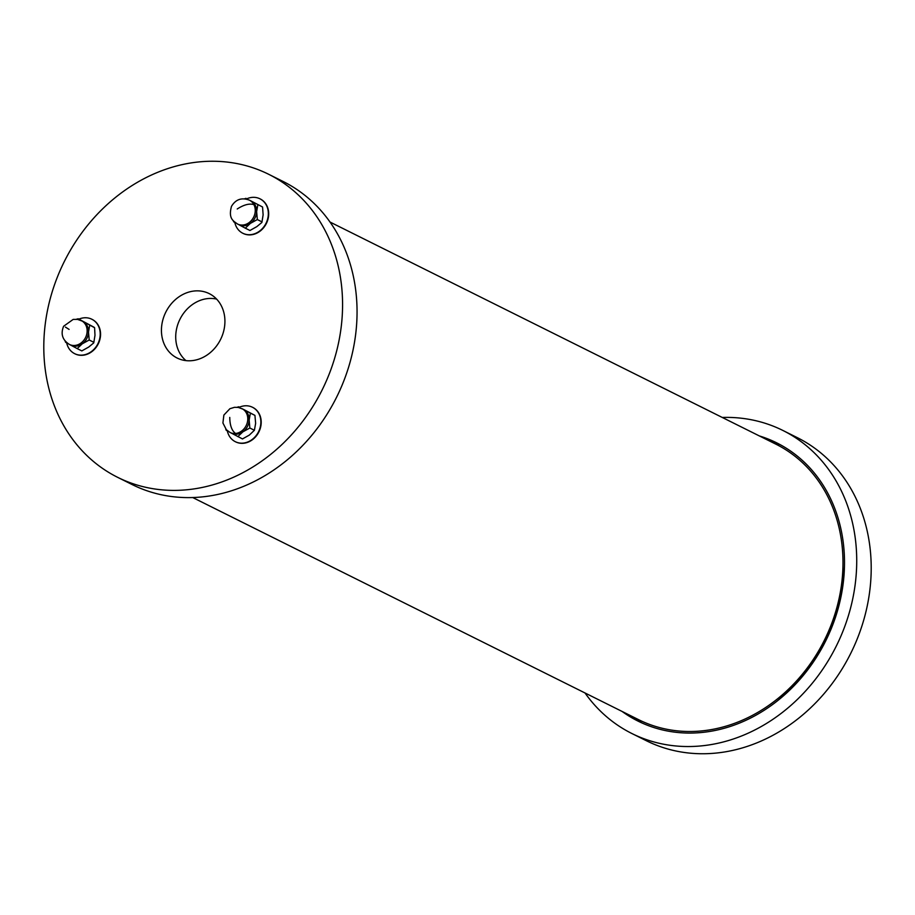 <?xml version="1.0" encoding="UTF-8"?>
<svg xmlns="http://www.w3.org/2000/svg" width="915" height="915" viewBox="0 0 915 915"><rect width="100%" height="100%" fill="white"/><g stroke="black" fill="none" stroke-linecap="round" stroke-linejoin="round"><path stroke-width="1.37" d="M216.615 299.102A35.079 29.84 -63.5 0 0 180.495 318.203A35.079 29.84 -63.5 0 0 185.974 360.624M220.023 340.529A35.982 30.607 116.5 0 1 178.551 358.68A35.982 30.607 116.5 0 1 166.336 311.111A35.982 30.607 116.5 0 1 210.599 294.356A35.982 30.607 116.5 0 1 220.023 340.529M117.692 477.356L132.172 484.573A169.298 144.021 -63.5 0 0 336.571 397.259A169.298 144.021 -63.5 0 0 283.158 181.502L268.667 174.285A169.298 144.021 -63.5 0 0 66.852 256.612A169.298 144.021 -63.5 0 0 117.692 477.356A169.298 144.021 -63.5 0 0 322.091 390.042A169.298 144.021 -63.5 0 0 268.667 174.285M192.733 497.543L638.556 719.648A153.903 130.925 -63.5 0 0 822.025 644.812A153.903 130.925 -63.5 0 0 775.806 444.13L329.995 222.036M842.955 566.156A144.673 123.067 116.5 0 1 823.26 645.075A144.673 123.067 116.5 0 1 776.4 699.735M642.044 722.999A155.447 132.229 116.5 0 1 630.058 715.416M767.319 439.898A155.447 132.229 116.5 0 1 780.598 444.896M759.347 435.929A155.447 132.229 116.5 0 1 776.652 442.826A155.447 132.229 116.5 0 1 823.328 645.51A155.447 132.229 116.5 0 1 638.018 721.1A155.447 132.229 116.5 0 1 622.097 711.447M722.267 417.457A169.298 144.021 116.5 0 1 782.828 430.427A169.298 144.021 116.5 0 1 833.668 651.171A169.298 144.021 116.5 0 1 631.842 733.498A169.298 144.021 116.5 0 1 585.005 692.964M782.828 430.427L797.308 437.644A169.298 144.021 116.5 0 1 848.148 658.388A169.298 144.021 116.5 0 1 646.333 740.715L631.842 733.498M74.836 353.762A19.238 16.367 -63.5 0 0 75.007 353.842A19.238 16.367 -63.5 0 0 98.237 343.926A19.238 16.367 -63.5 0 0 92.163 319.404A19.238 16.367 -63.5 0 0 91.992 319.324M66.681 342.896A19.238 16.367 -63.5 0 0 74.664 353.67A19.238 16.367 -63.5 0 0 97.894 343.754A19.238 16.367 -63.5 0 0 91.82 319.232A19.238 16.367 -63.5 0 0 78.919 319.129M94.291 327.364L78.255 318.809L94.588 327.719L94.988 335.29L93.765 342.873L88.721 347.048L81.835 350.903M81.881 350.937L77.192 348.604L82.224 343.823A13.325 11.335 -63.5 0 0 88.503 332.065L89.739 325.1M78.152 318.775L76.425 319.255M93.753 342.267L89.213 340.003L88.503 332.065A13.325 11.335 -63.5 0 0 83.025 321.462A13.325 11.335 -63.5 0 0 82.693 321.291L77.615 319.404L73.2 319.392L63.627 326.255C60.47 333.929 62.403 340.003 69.437 344.463A13.325 11.335 -63.5 0 0 85.53 337.589A13.325 11.335 -63.5 0 0 81.309 320.605M65.125 341.055L65.56 342.244L67.859 343.548M69.105 344.292A13.325 11.335 -63.5 0 0 69.437 344.463L70.81 345.149A13.325 11.335 -63.5 0 1 70.478 344.978L77.192 348.604M70.81 345.149A13.325 11.335 -63.5 0 0 82.224 343.823L89.213 340.003M242.967 233.325A19.238 16.367 -63.5 0 0 243.138 233.417A19.238 16.367 -63.5 0 0 263.44 227.949A19.238 16.367 -63.5 0 0 266.734 205.429A19.238 16.367 -63.5 0 0 260.295 198.978A19.238 16.367 -63.5 0 0 260.123 198.887M234.812 222.459A19.238 16.367 -63.5 0 0 242.784 233.245A19.238 16.367 -63.5 0 0 263.097 227.766A19.238 16.367 -63.5 0 0 266.391 205.257A19.238 16.367 -63.5 0 0 259.94 198.807A19.238 16.367 -63.5 0 0 247.039 198.704M261.884 221.83L257.332 219.566L256.635 211.628A13.325 11.335 -63.5 0 0 251.156 201.037L262.559 206.996L263.12 214.865L261.896 222.436L256.841 226.623L249.967 230.477M250.012 230.511L245.311 228.178L250.355 223.386L257.332 219.566M262.411 206.927L251.156 201.037A13.325 11.335 -63.5 0 0 250.824 200.865L249.452 200.179A13.325 11.335 -63.5 0 1 253.913 204.651C249.475 203.244 243.905 204.686 237.237 208.986M245.311 228.178L238.598 224.541A13.325 11.335 -63.5 0 0 238.941 224.724A13.325 11.335 -63.5 0 0 250.355 223.386A13.325 11.335 -63.5 0 0 256.635 211.628L257.87 204.663M233.245 220.618L233.68 221.819L235.99 223.111M245.975 198.326L244.557 198.818M235.487 441.773A19.238 16.367 -63.5 0 0 235.658 441.865A19.238 16.367 -63.5 0 0 243.562 443.272A19.238 16.367 -63.5 0 0 260.523 427.545A19.238 16.367 -63.5 0 0 252.815 407.427A19.238 16.367 -63.5 0 0 252.643 407.335M227.332 430.908A19.238 16.367 -63.5 0 0 235.304 441.693A19.238 16.367 -63.5 0 0 243.218 443.1A19.238 16.367 -63.5 0 0 260.18 427.374A19.238 16.367 -63.5 0 0 252.46 407.255A19.238 16.367 -63.5 0 0 239.558 407.152M242.532 438.96L231.118 432.989A13.325 11.335 -63.5 0 0 231.461 433.172A13.325 11.335 -63.5 0 0 242.875 431.834A13.325 11.335 -63.5 0 0 249.155 420.077A13.325 11.335 -63.5 0 0 243.676 409.485L254.93 415.376L255.64 423.313L254.404 430.279L249.36 435.071L242.486 438.925M254.404 430.279L249.852 428.014L249.155 420.077L250.39 413.111L243.676 409.485A13.325 11.335 -63.5 0 0 243.344 409.302L238.266 407.415L234.549 407.301L229.894 408.719L223.866 415.078L222.917 422.993L226.36 429.73L230.077 432.486A13.325 11.335 -63.5 0 0 235.567 433.458A13.325 11.335 -63.5 0 0 247.771 419.39A13.325 11.335 -63.5 0 0 241.972 408.628M254.93 415.376L250.39 413.111M225.765 429.066L226.199 430.267L228.51 431.56M238.804 406.786L237.077 407.267M237.831 436.627L242.875 431.834L249.852 428.014M65.434 327.09L69.105 329.411M238.941 224.724L237.557 224.038A13.325 11.335 -63.5 0 0 251.625 220.24A13.325 11.335 -63.5 0 0 253.913 204.651M235.567 433.458C231.804 430.748 229.871 425.406 229.757 417.423M237.557 224.038C233.428 220.961 228.109 218.776 231.484 206.355C235.727 199.321 241.709 197.263 249.452 200.179M231.461 433.172L230.077 432.486"/></g></svg>
